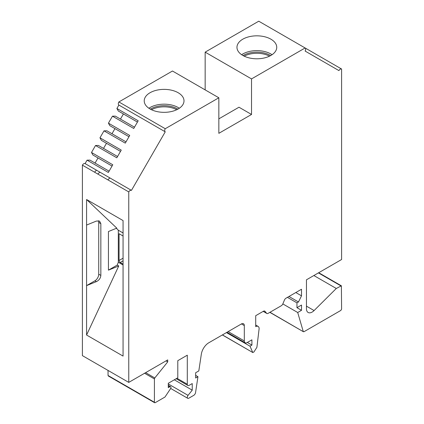<?xml version="1.0" encoding="UTF-8"?>
<svg xmlns="http://www.w3.org/2000/svg" width="424" height="424" viewBox="0 0 424 424"><rect width="100%" height="100%" fill="white"/><g stroke="black" fill="none" stroke-linecap="round" stroke-linejoin="round"><path stroke-width="0.64" d="M128.763 382.395L82.394 355.625L82.394 165.153L128.763 191.924L128.763 382.395L167.719 359.902L167.719 361.879L154.797 377.959L154.416 378.934L154.416 402.259L154.638 402.752L155.179 402.694L164.968 397.044L170.543 388.691A1.611 0.933 120 0 0 170.618 386.709A1.611 0.933 120 0 0 169.812 386.789L168.291 387.663L168.291 383.275L177.794 377.789L177.794 360.676L187.297 355.19L187.297 384.234A2.687 1.553 120 0 0 187.853 385.464A2.687 1.553 120 0 0 189.194 385.331L192.236 383.577L192.236 390.159L188.055 395.359A2.152 1.24 120 0 0 187.742 398.306A2.152 1.24 120 0 0 188.812 398.2L193.704 395.375A2.687 1.553 120 0 0 195.57 392.513L197.95 376.687L195.655 378.012L195.655 372.744L198.814 370.921L201.326 354.226A10.748 6.206 -60 0 1 208.793 342.778L241.457 323.92A4.033 2.327 -60 0 1 243.471 323.719A4.033 2.327 -60 0 1 244.309 325.563L244.309 340.923A4.033 2.327 120 0 0 245.141 342.772A4.033 2.327 120 0 0 247.155 342.571L251.909 339.825L251.909 345.094L250.006 346.191L252.683 352.365L253.844 352.068L256.896 347.346L259.128 328.637A4.839 2.793 120 0 0 258.126 326.422A4.839 2.793 120 0 0 255.709 326.66L255.709 315.689L263.41 311.243A2.687 1.553 -60 0 1 264.751 311.11A2.687 1.553 -60 0 1 265.011 311.333L266.553 313.241A2.687 1.553 120 0 0 266.813 313.463A2.687 1.553 120 0 0 268.154 313.331L281.271 305.757A2.687 1.553 120 0 0 282.877 303.817L284.414 300.134A2.687 1.553 -60 0 1 286.02 298.189L301.512 289.248L301.512 295.83L298.469 301.973L296.948 302.853L296.948 307.681L301.512 305.047L301.512 310.315L297.706 312.509L303.25 331.494L303.981 331.706L340.848 310.421L341.606 309.107L341.384 285.792L336.285 288.479L314.089 310.559A8.061 4.653 120 0 1 308.121 312.467A8.061 4.653 120 0 1 306.451 308.778L306.451 279.808L341.606 259.509L341.606 69.038A2.687 1.553 120 0 0 338.919 70.591L305.121 51.076A2.687 1.553 120 0 0 305.121 47.97L251.527 78.912L251.527 114.464L238.988 107.219L218.842 118.853M86.576 199.503L86.576 335.029L123.061 356.091L123.061 220.57L86.576 199.503L116.78 228.133L108.443 231.525L108.443 270.146L117.236 265.069L118.312 262.255L118.312 230.216L116.404 228.287M305.148 47.986L341.606 69.038L305.148 47.986M251.527 114.464L218.842 133.332L218.842 97.785L172.473 71.015L118.879 101.951A2.687 1.553 120 0 0 118.879 105.057L116.897 108.491L118.307 111.014L137.44 122.059L121.799 113.033M205.158 89.883L205.158 52.141L251.527 78.912M305.121 47.97L258.751 21.2L205.158 52.141M108.046 370.438L108.046 375.484L108.374 376.019M93.45 162.143L109.09 171.174L89.952 160.124L87.063 160.166L85.081 163.6A2.687 1.553 120 0 0 82.394 165.153M101.914 147.478L117.554 156.509L98.421 145.464L95.527 145.501L91.499 152.481L92.909 155.004L112.042 166.049L98.018 157.951L95.061 163.076M96.402 157.023L112.042 166.049M110.378 132.818L126.018 141.844L106.885 130.799L103.997 130.841L99.963 137.816L101.373 140.339L120.511 151.389L106.482 143.291L103.525 148.411M104.871 142.358L120.511 151.389M118.847 118.153L134.488 127.184L115.349 116.134L112.461 116.176L108.433 123.156L109.843 125.679L128.976 136.724L114.946 128.626L111.989 133.745M113.335 127.693L128.976 136.724M137.44 122.064L123.416 113.961L120.458 119.086M94.61 172.208A7.643 4.415 -60 0 1 96.508 170.199M123.061 264.12L120.209 262.472A1.611 0.933 60 0 1 119.07 260.5L119.07 233.725L123.061 236.03M123.061 232.962L118.312 230.216M123.061 265L118.312 262.255M98.347 220.719A5.374 3.106 -60 0 1 98.734 222.425L98.734 274.211A5.374 3.106 -60 0 1 94.934 280.799L86.576 285.622L96.386 281.631C99.089 280.269 100.573 278.202 100.843 275.43L100.843 223.644L99.539 221.074L96.386 221.068L86.576 225.059M108.443 270.146L118.757 265.949L86.576 335.029M118.879 105.057L165.249 131.827L131.451 190.371A2.687 1.553 120 0 0 128.763 191.924M112.461 116.176L133.745 128.467L138.182 120.782L116.897 108.491M103.997 130.841L125.281 143.127L129.718 135.442L108.433 123.156M95.527 145.501L116.812 157.792L121.248 150.107L99.963 137.816M87.063 160.166L108.348 172.457L112.784 164.772L91.499 152.481M85.081 163.6L131.451 190.371L85.081 163.6M178.175 108.973A19.886 11.48 180 0 1 156.498 111.464A19.886 11.48 180 0 1 144.224 100.854A19.886 11.48 180 0 1 164.109 89.374A19.886 11.48 180 0 1 184 100.854A19.886 11.48 180 0 1 178.175 108.973M218.842 97.785L165.249 128.726A2.687 1.553 120 0 0 165.249 131.827M118.879 101.951L165.249 128.726M118.757 265.949L117.236 265.069M148.898 108.253A19.886 11.48 180 0 1 179.32 108.253M242.788 39.194A19.886 11.48 0 0 0 236.963 47.313A19.886 11.48 0 0 0 256.849 58.793A19.886 11.48 0 0 0 276.74 47.313A19.886 11.48 0 0 0 264.459 36.703A19.886 11.48 0 0 0 242.788 39.194M272.06 54.712A19.886 11.48 0 0 0 242.788 53.991A19.886 11.48 0 0 0 241.638 54.712M287.446 297.367L296.948 302.853M288.967 296.487L298.469 301.973M295.809 292.539L301.512 295.83M166.007 360.893L167.719 361.879M313.861 275.531L336.285 288.479M297.706 312.509L282.829 303.918M250.006 346.191L226.443 332.586M251.909 345.094L247.346 342.459M197.95 376.687L195.655 375.362M192.236 390.159L174.301 379.803M296.948 307.681L301.512 310.315M107.903 179.882A6.18 3.567 -60 0 1 109.98 177.974M97.843 174.073A5.523 3.185 -60 0 1 100.059 172.245M151.479 109.726A18.423 10.637 180 0 1 176.744 109.726M150.345 109.143A18.804 10.854 180 0 1 177.873 109.143M98.734 222.425L100.843 223.644M98.734 274.211L100.843 275.43M94.934 280.799L96.386 281.631M270.618 55.602A18.804 10.854 0 0 0 243.551 55.321A18.804 10.854 0 0 0 243.084 55.602M269.484 56.18A18.423 10.637 0 0 0 244.219 56.18M269.971 312.281L303.441 331.759L269.839 312.361M263.251 311.333L266.553 313.241M264.428 310.999L265.011 311.333M222.436 334.902L252.847 352.561L222.346 334.949M228.154 331.6L244.309 340.923M241.457 323.92L244.309 325.563M176.962 378.272L187.297 384.234M108.046 375.484L154.416 402.259M144.584 373.258L154.416 378.934M145.623 372.659L154.797 377.959M306.451 306.149L314.089 310.559M318.419 272.897L340.848 285.845M188.055 395.359L168.291 383.948M169.812 386.789L168.291 385.909M123.061 258.195L119.07 260.5M123.061 260.829L120.209 262.472M263.187 311.37L266.813 313.463M255.709 325.023L258.126 326.422M108.279 375.966L154.649 402.736M318.721 272.727L341.283 285.755M245.141 342.772L226.973 332.278M187.742 398.306L170.681 388.453M187.853 385.464L176.177 378.722M170.618 386.709L168.291 385.363"/></g></svg>
